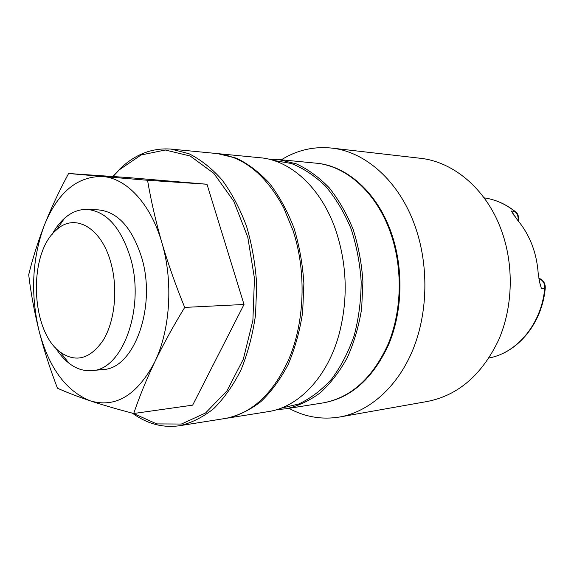<?xml version="1.0" encoding="UTF-8"?>
<svg xmlns="http://www.w3.org/2000/svg" width="574" height="574" viewBox="0 0 574 574"><rect width="100%" height="100%" fill="white"/><g stroke="black" fill="none" stroke-linecap="round" stroke-linejoin="round"><path stroke-width="0.86" d="M323.32 402.869C351.424 397.832 373.279 378.209 388.899 343.998C402.69 310.764 403.651 267.864 391.253 232.743C377.154 192.19 346.481 165.513 316.023 163.167M281.353 159.802C296.844 150.173 313.54 146.255 331.435 148.056L420.197 158.259C453.044 161.646 485.604 188.423 500.736 228.517C514.189 263.688 513.285 306.609 498.519 340.26C481.808 374.901 458.167 395.292 427.608 401.42L339.629 417.018C321.871 419.903 304.973 417.011 288.923 408.344M331.435 148.056C365.157 151.471 399.009 180.932 414.859 225.568C428.957 264.707 428.096 312.636 412.799 349.953C397.395 387.256 369.125 411.788 339.629 417.018M538.735 278.125C543.269 279.947 545.451 283.305 545.257 288.177L544.733 288.335C545.185 283.886 543.191 280.507 538.742 278.189M517.978 220.61C518.573 217.065 517.526 213.994 514.835 211.404L515.423 211.684C517.985 213.463 518.989 216.62 518.422 221.148M539.302 281.016L541.361 288.32L539.947 283.563L538.218 273.597C536.704 252.567 529.745 234.651 517.339 219.856L511.384 211.017L514.835 211.404C505.637 204.122 495.685 199.652 484.987 197.994C495.893 199.695 505.988 204.215 515.273 211.562M511.384 211.017L514.383 216.054M545.25 288.234C542.208 322.961 518.243 352.185 489.859 357.817C517.662 352.371 541.677 323.306 544.733 288.335L541.361 288.32M280.607 408.336L298.738 404.003C310.577 398.456 321.512 390.176 331.557 379.163C340.82 366.714 348.346 352.257 354.136 335.783C358.721 318.477 361.068 300.467 361.175 281.755C359.934 263.086 356.49 245.249 350.858 228.251C344.077 212.165 335.69 198.188 325.68 186.328C314.99 175.945 303.567 168.347 291.413 163.533L273.045 160.311M286.01 408.803L322.954 402.926C350.972 397.739 372.748 378.044 388.268 343.84C401.972 310.613 402.898 267.793 390.521 232.721C376.472 192.312 345.993 165.649 315.65 163.131L278.419 159.515L296.27 163.834C308.008 169.237 318.986 177.222 329.196 187.798C338.732 199.738 346.71 213.628 353.132 229.449C358.463 246.103 361.728 263.516 362.912 281.698L361.656 308.69C358.807 326.326 354.007 342.671 347.263 357.738C339.543 371.715 330.509 383.425 320.156 392.881C309.278 400.853 297.899 406.162 286.01 408.803L276.955 409.585M269.328 159.285L278.419 159.515M217.603 153.617L236.452 158.194C248.269 163.863 259.333 172.308 269.651 183.515C279.294 196.193 287.38 210.959 293.902 227.806C299.327 245.55 302.656 264.112 303.883 283.499L302.656 312.263C299.8 331.047 294.971 348.447 288.177 364.447C280.399 379.278 271.301 391.676 260.883 401.642C249.941 410.015 238.504 415.554 226.572 418.252L225.668 418.389M179.461 425.743L224.771 418.539C251.225 413.94 272.399 394.568 288.284 360.422C304.744 323.112 306.71 271.488 292.941 230.274L283.628 207.666C265.69 174.553 243.383 156.508 216.699 153.523L171.03 149.089L188.954 153.71C200.771 159.594 211.856 168.397 222.217 180.107C231.903 193.366 240.032 208.836 246.605 226.5C252.079 245.112 255.452 264.592 256.714 284.934L255.516 315.119C252.668 334.821 247.846 353.046 241.044 369.8C233.259 385.305 224.161 398.241 213.736 408.609C202.794 417.305 191.372 423.016 179.461 425.743C162.765 428.075 147.066 423.877 132.364 413.144M226.572 418.252L268.08 411.651C297.985 407.332 326.75 378.223 338.746 335.446C348.131 300.561 347.27 265.87 336.149 231.358L335.517 229.528C320.945 187.554 290.458 160.254 260.345 157.764L218.515 153.703M112.827 176.512L119.966 168.842C135.105 154.298 152.124 147.712 171.03 149.089M133.347 413.402L156.702 423.906L181.427 424.035L205.571 412.979L226.931 390.894L243.326 359.166L252.89 320.428L254.454 278.376L247.803 237.249L233.718 201.137L213.822 173.355L190.252 156.035L165.283 150.015L141.053 154.987L119.335 169.811L113.006 176.527M206.984 184.247L127.328 177.502L68.6 173.499L102.495 176.476C126.345 178.091 150.697 203.662 161.882 242.716C173.441 281.396 170.299 330.265 154.585 362.316C136.87 395.472 115.388 408.301 90.132 400.803C65.831 390.916 48.797 367.604 39.054 330.875C30.365 293.831 32.122 258.637 44.32 225.295C57.68 192.527 77.074 176.254 102.495 176.476L147.547 180.272L206.984 184.247L244.022 304.478L192.656 405.151L133.72 413.502C139.217 397.194 146.169 380.131 154.585 362.316C163.21 344.465 173.248 326.161 184.706 307.406C175.809 285.68 168.204 264.119 161.882 242.716C155.762 221.334 150.984 200.52 147.547 180.272M52.148 234.364C55.678 227.856 59.789 222.511 64.482 218.314C71.413 212.193 78.939 209.237 87.054 209.438L98.254 209.876C117.505 211.662 131.955 227.462 141.591 257.281C156.86 306.645 133.979 368.939 103.119 369.505L91.962 370.617C83.876 371.313 76.184 368.817 68.894 363.134C63.958 359.231 59.524 354.144 55.599 347.866M68.6 173.499C59.172 191.006 51.079 208.269 44.32 225.295C37.762 242.314 32.553 258.802 28.7 274.759C30.888 293.092 34.34 311.797 39.054 330.875C43.961 349.953 50.096 369.06 57.457 388.196C66.627 392.336 77.519 396.534 90.132 400.803C102.961 405.05 117.491 409.284 133.72 413.502M184.706 307.406L244.022 304.478M110.961 263.1C101.519 227.261 74.598 212.653 56.51 229.851C27.968 252.991 30.336 330.746 60.234 352.106C76.019 363.062 90.448 358.958 103.507 339.779C114.893 320.773 118.1 288.808 110.961 263.1M87.054 209.438C106.255 211.232 120.676 227.189 130.312 257.31C145.574 307.183 122.743 370.094 91.962 370.617M484.987 197.994L484.104 197.851M489.859 357.817L488.983 358.018M119.335 169.811L119.966 168.842M60.234 352.106L68.894 363.134M56.51 229.851L64.482 218.314"/></g></svg>
